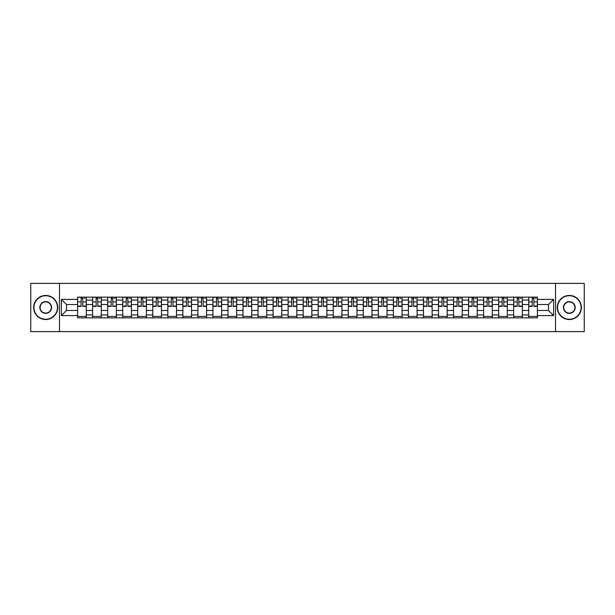 <?xml version="1.0" encoding="UTF-8"?>
<svg xmlns="http://www.w3.org/2000/svg" width="615" height="615" viewBox="0 0 615 615"><rect width="100%" height="100%" fill="white"/><g stroke="black" fill="none" stroke-linecap="round" stroke-linejoin="round"><path stroke-width="0.92" d="M555.522 331.6L584.25 331.6L584.25 283.4L30.75 283.4L30.75 331.6L555.522 331.6L555.522 283.4M92.634 317.863L92.634 300.074L86.277 300.074L86.277 317.863M86.277 300.074L86.277 297.137M92.634 300.074L92.634 297.137M101.314 297.137L101.314 317.863M107.671 317.863L107.671 297.137M116.35 297.137L116.35 317.863M122.708 317.863L122.708 297.137M131.387 297.137L131.387 317.863M137.745 317.863L137.745 297.137M146.424 297.137L146.424 317.863M152.789 317.863L152.789 297.137M161.461 297.137L161.461 317.863M167.826 317.863L167.826 297.137M176.497 297.137L176.497 317.863M182.863 317.863L182.863 297.137M191.534 297.137L191.534 317.863M197.899 317.863L197.899 297.137M206.571 297.137L206.571 317.863M212.936 317.863L212.936 297.137M221.615 297.137L221.615 317.863M227.973 317.863L227.973 297.137M236.652 297.137L236.652 317.863M243.01 317.863L243.01 297.137M251.689 297.137L251.689 317.863M258.046 317.863L258.046 297.137M266.726 297.137L266.726 317.863M273.091 317.863L273.091 297.137M281.762 297.137L281.762 317.863M288.127 317.863L288.127 297.137M296.799 297.137L296.799 317.863M303.164 317.863L303.164 297.137M311.836 297.137L311.836 317.863M318.201 317.863L318.201 297.137M326.873 297.137L326.873 317.863M333.238 317.863L333.238 297.137M341.909 297.137L341.909 317.863M348.275 317.863L348.275 297.137M356.954 297.137L356.954 317.863M363.311 317.863L363.311 297.137M371.99 297.137L371.99 317.863M378.348 317.863L378.348 297.137M387.027 297.137L387.027 317.863M393.385 317.863L393.385 297.137M402.064 297.137L402.064 317.863M408.429 317.863L408.429 297.137M417.101 297.137L417.101 317.863M423.466 317.863L423.466 297.137M432.137 297.137L432.137 317.863M438.503 317.863L438.503 297.137M447.174 297.137L447.174 317.863M453.539 317.863L453.539 297.137M462.211 297.137L462.211 317.863M468.576 317.863L468.576 297.137M477.255 297.137L477.255 317.863M483.613 317.863L483.613 297.137M492.292 297.137L492.292 317.863M498.65 317.863L498.65 297.137M507.329 297.137L507.329 317.863M513.686 317.863L513.686 297.137M522.366 297.137L522.366 317.863M528.723 317.863L528.723 297.137M528.723 310.49L522.366 310.49M513.686 310.49L507.329 310.49M498.65 310.49L492.292 310.49M483.613 310.49L477.255 310.49M468.576 310.49L462.211 310.49M453.539 310.49L447.174 310.49M438.503 310.49L432.137 310.49M423.466 310.49L417.101 310.49M408.429 310.49L402.064 310.49M393.385 310.49L387.027 310.49M378.348 310.49L371.99 310.49M363.311 310.49L356.954 310.49M348.275 310.49L341.909 310.49M333.238 310.49L326.873 310.49M318.201 310.49L311.836 310.49M303.164 310.49L296.799 310.49M288.127 310.49L281.762 310.49M273.091 310.49L266.726 310.49M258.046 310.49L251.689 310.49M243.01 310.49L236.652 310.49M227.973 310.49L221.615 310.49M212.936 310.49L206.571 310.49M197.899 310.49L191.534 310.49M182.863 310.49L176.497 310.49M167.826 310.49L161.461 310.49M152.789 310.49L146.424 310.49M137.745 310.49L131.387 310.49M122.708 310.49L116.35 310.49M107.671 310.49L101.314 310.49M92.634 310.49L86.277 310.49M528.723 304.51L522.366 304.51M513.686 304.51L507.329 304.51M498.65 304.51L492.292 304.51M483.613 304.51L477.255 304.51M468.576 304.51L462.211 304.51M453.539 304.51L447.174 304.51M438.503 304.51L432.137 304.51M423.466 304.51L417.101 304.51M408.429 304.51L402.064 304.51M393.385 304.51L387.027 304.51M378.348 304.51L371.99 304.51M363.311 304.51L356.954 304.51M348.275 304.51L341.909 304.51M333.238 304.51L326.873 304.51M318.201 304.51L311.836 304.51M303.164 304.51L296.799 304.51M288.127 304.51L281.762 304.51M273.091 304.51L266.726 304.51M258.046 304.51L251.689 304.51M243.01 304.51L236.652 304.51M227.973 304.51L221.615 304.51M212.936 304.51L206.571 304.51M197.899 304.51L191.534 304.51M182.863 304.51L176.497 304.51M167.826 304.51L161.461 304.51M152.789 304.51L146.424 304.51M137.745 304.51L131.387 304.51M122.708 304.51L116.35 304.51M107.671 304.51L101.314 304.51M92.634 304.51L86.277 304.51M66.512 310.49L77.598 310.49L77.598 304.51L66.512 304.51L66.512 310.49L61.4 315.595L61.4 299.405L77.598 299.405L77.598 304.51M537.402 304.51L537.402 310.49L548.488 310.49L548.488 304.51L537.402 304.51L537.402 297.137L77.598 297.137L77.598 299.405M537.402 299.405L553.6 299.405L553.6 315.595L537.402 315.595L537.402 310.49M77.598 310.49L77.598 317.863L537.402 317.863L537.402 315.595M77.598 315.595L61.4 315.595M59.478 331.6L59.478 283.4M86.277 316.418L77.598 316.418M81.118 298.582L82.756 298.582M101.314 316.418L92.634 316.418M96.155 298.582L97.793 298.582M116.35 316.418L107.671 316.418M111.192 298.582L112.829 298.582M131.387 316.418L122.708 316.418M126.229 298.582L127.866 298.582M146.424 316.418L137.745 316.418M141.266 298.582L142.903 298.582M161.461 316.418L152.789 316.418M156.302 298.582L157.94 298.582M176.497 316.418L167.826 316.418M171.339 298.582L172.984 298.582M191.534 316.418L182.863 316.418M186.383 298.582L188.021 298.582M206.571 316.418L197.899 316.418M201.42 298.582L203.058 298.582M221.615 316.418L212.936 316.418M216.457 298.582L218.094 298.582M236.652 316.418L227.973 316.418M231.494 298.582L233.131 298.582M251.689 316.418L243.01 316.418M246.53 298.582L248.168 298.582M266.726 316.418L258.046 316.418M261.567 298.582L263.205 298.582M281.762 316.418L273.091 316.418M276.604 298.582L278.241 298.582M296.799 316.418L288.127 316.418M291.641 298.582L293.278 298.582M311.836 316.418L303.164 316.418M306.677 298.582L308.323 298.582M326.873 316.418L318.201 316.418M321.722 298.582L323.359 298.582M341.909 316.418L333.238 316.418M336.759 298.582L338.396 298.582M356.954 316.418L348.275 316.418M351.795 298.582L353.433 298.582M371.99 316.418L363.311 316.418M366.832 298.582L368.47 298.582M387.027 316.418L378.348 316.418M381.869 298.582L383.506 298.582M402.064 316.418L393.385 316.418M396.906 298.582L398.543 298.582M417.101 316.418L408.429 316.418M411.942 298.582L413.58 298.582M432.137 316.418L423.466 316.418M426.979 298.582L428.617 298.582M447.174 316.418L438.503 316.418M442.016 298.582L443.661 298.582M462.211 316.418L453.539 316.418M457.06 298.582L458.698 298.582M477.255 316.418L468.576 316.418M472.097 298.582L473.735 298.582M492.292 316.418L483.613 316.418M487.134 298.582L488.771 298.582M507.329 316.418L498.65 316.418M502.171 298.582L503.808 298.582M522.366 316.418L513.686 316.418M517.207 298.582L518.845 298.582M537.402 316.418L528.723 316.418M532.244 298.582L533.882 298.582M61.4 299.405L66.512 304.51M548.488 310.49L553.6 315.595M548.488 304.51L553.6 299.405M82.756 306.393L82.756 297.237L86.223 297.237L86.223 306.393L82.756 306.393M81.118 298.49L82.756 298.49M84.301 298.49L84.97 298.49M84.155 297.237L77.644 297.237L77.644 306.393L81.118 306.393L81.118 297.237L79.719 297.237M97.793 306.393L97.793 297.237L101.26 297.237L101.26 306.393L97.793 306.393M96.155 298.49L97.793 298.49M99.338 298.49L100.007 298.49M99.192 297.237L92.681 297.237L92.681 306.393L96.155 306.393L96.155 297.237L94.756 297.237M112.829 306.393L112.829 297.237L116.304 297.237L116.304 306.393L112.829 306.393M111.192 298.49L112.829 298.49M114.375 298.49L115.051 298.49M114.229 297.237L107.725 297.237L107.725 306.393L111.192 306.393L111.192 297.237L109.793 297.237M45.694 319.262A11.762 11.762 0 0 0 57.449 307.5A11.762 11.762 0 0 0 45.694 295.738A11.762 11.762 0 0 0 33.933 307.5A11.762 11.762 0 0 0 45.694 319.262M45.694 295.454A12.046 12.046 0 0 1 57.741 307.5A12.046 12.046 0 0 1 45.694 319.546A12.046 12.046 0 0 1 33.641 307.5A12.046 12.046 0 0 1 45.694 295.454M45.694 313.381A5.881 5.881 0 0 1 39.814 307.5A5.881 5.881 0 0 1 45.694 301.619A5.881 5.881 0 0 1 51.568 307.5A5.881 5.881 0 0 1 45.694 313.381M45.694 301.911A5.589 5.589 0 0 0 40.098 307.5A5.589 5.589 0 0 0 45.694 313.089A5.589 5.589 0 0 0 51.283 307.5A5.589 5.589 0 0 0 45.694 301.911M569.305 319.262A11.762 11.762 0 0 0 581.067 307.5A11.762 11.762 0 0 0 569.305 295.738A11.762 11.762 0 0 0 557.551 307.5A11.762 11.762 0 0 0 569.305 319.262M569.305 295.454A12.046 12.046 0 0 1 581.36 307.5A12.046 12.046 0 0 1 569.305 319.546A12.046 12.046 0 0 1 557.259 307.5A12.046 12.046 0 0 1 569.305 295.454M569.305 313.381A5.881 5.881 0 0 1 563.432 307.5A5.881 5.881 0 0 1 569.305 301.619A5.881 5.881 0 0 1 575.186 307.5A5.881 5.881 0 0 1 569.305 313.381M569.305 301.911A5.589 5.589 0 0 0 563.717 307.5A5.589 5.589 0 0 0 569.305 313.089A5.589 5.589 0 0 0 574.902 307.5A5.589 5.589 0 0 0 569.305 301.911M127.866 306.393L127.866 297.237L131.341 297.237L131.341 306.393L127.866 306.393M126.229 298.49L127.866 298.49M129.411 298.49L130.088 298.49M129.265 297.237L122.762 297.237L122.762 306.393L126.229 306.393L126.229 297.237L124.83 297.237M142.903 306.393L142.903 297.237L146.378 297.237L146.378 306.393L142.903 306.393M141.266 298.49L142.903 298.49M144.448 298.49L145.125 298.49M144.302 297.237L137.798 297.237L137.798 306.393L141.266 306.393L141.266 297.237L139.866 297.237M157.94 306.393L157.94 297.237L161.414 297.237L161.414 306.393L157.94 306.393M156.302 298.49L157.94 298.49M159.485 298.49L160.161 298.49M159.339 297.237L152.835 297.237L152.835 306.393L156.302 306.393L156.302 297.237L154.903 297.237M172.984 306.393L172.984 297.237L176.451 297.237L176.451 306.393L172.984 306.393M171.339 298.49L172.984 298.49M174.522 298.49L175.198 298.49M174.376 297.237L167.872 297.237L167.872 306.393L171.339 306.393L171.339 297.237L169.948 297.237M188.021 306.393L188.021 297.237L191.488 297.237L191.488 306.393L188.021 306.393M186.383 298.49L188.021 298.49M189.558 298.49L190.235 298.49M189.412 297.237L182.909 297.237L182.909 306.393L186.383 306.393L186.383 297.237L184.984 297.237M203.058 306.393L203.058 297.237L206.525 297.237L206.525 306.393L203.058 306.393M201.42 298.49L203.058 298.49M204.595 298.49L205.272 298.49M204.457 297.237L197.945 297.237L197.945 306.393L201.42 306.393L201.42 297.237L200.021 297.237M218.094 306.393L218.094 297.237L221.561 297.237L221.561 306.393L218.094 306.393M216.457 298.49L218.094 298.49M219.64 298.49L220.308 298.49M219.494 297.237L212.982 297.237L212.982 306.393L216.457 306.393L216.457 297.237L215.058 297.237M233.131 306.393L233.131 297.237L236.598 297.237L236.598 306.393L233.131 306.393M231.494 298.49L233.131 298.49M234.676 298.49L235.345 298.49M234.53 297.237L228.019 297.237L228.019 306.393L231.494 306.393L231.494 297.237L230.095 297.237M248.168 306.393L248.168 297.237L251.643 297.237L251.643 306.393L248.168 306.393M246.53 298.49L248.168 298.49M249.713 298.49L250.39 298.49M249.567 297.237L243.063 297.237L243.063 306.393L246.53 306.393L246.53 297.237L245.131 297.237M263.205 306.393L263.205 297.237L266.679 297.237L266.679 306.393L263.205 306.393M261.567 298.49L263.205 298.49M264.75 298.49L265.426 298.49M264.604 297.237L258.1 297.237L258.1 306.393L261.567 306.393L261.567 297.237L260.168 297.237M278.241 306.393L278.241 297.237L281.716 297.237L281.716 306.393L278.241 306.393M276.604 298.49L278.241 298.49M279.787 298.49L280.463 298.49M279.641 297.237L273.137 297.237L273.137 306.393L276.604 306.393L276.604 297.237L275.205 297.237M293.278 306.393L293.278 297.237L296.753 297.237L296.753 306.393L293.278 306.393M291.641 298.49L293.278 298.49M294.823 298.49L295.5 298.49M294.677 297.237L288.174 297.237L288.174 306.393L291.641 306.393L291.641 297.237L290.242 297.237M308.323 306.393L308.323 297.237L311.79 297.237L311.79 306.393L308.323 306.393M306.677 298.49L308.323 298.49M309.86 298.49L310.537 298.49M309.714 297.237L303.21 297.237L303.21 306.393L306.677 306.393L306.677 297.237L305.286 297.237M323.359 306.393L323.359 297.237L326.826 297.237L326.826 306.393L323.359 306.393M321.722 298.49L323.359 298.49M324.897 298.49L325.573 298.49M324.758 297.237L318.247 297.237L318.247 306.393L321.722 306.393L321.722 297.237L320.323 297.237M338.396 306.393L338.396 297.237L341.863 297.237L341.863 306.393L338.396 306.393M336.759 298.49L338.396 298.49M339.934 298.49L340.61 298.49M339.795 297.237L333.284 297.237L333.284 306.393L336.759 306.393L336.759 297.237L335.36 297.237M353.433 306.393L353.433 297.237L356.9 297.237L356.9 306.393L353.433 306.393M351.795 298.49L353.433 298.49M354.978 298.49L355.647 298.49M354.832 297.237L348.321 297.237L348.321 306.393L351.795 306.393L351.795 297.237L350.396 297.237M368.47 306.393L368.47 297.237L371.937 297.237L371.937 306.393L368.47 306.393M366.832 298.49L368.47 298.49M370.015 298.49L370.684 298.49M369.869 297.237L363.357 297.237L363.357 306.393L366.832 306.393L366.832 297.237L365.433 297.237M383.506 306.393L383.506 297.237L386.981 297.237L386.981 306.393L383.506 306.393M381.869 298.49L383.506 298.49M385.052 298.49L385.728 298.49M384.905 297.237L378.402 297.237L378.402 306.393L381.869 306.393L381.869 297.237L380.47 297.237M398.543 306.393L398.543 297.237L402.018 297.237L402.018 306.393L398.543 306.393M396.906 298.49L398.543 298.49M400.088 298.49L400.765 298.49M399.942 297.237L393.439 297.237L393.439 306.393L396.906 306.393L396.906 297.237L395.507 297.237M413.58 306.393L413.58 297.237L417.055 297.237L417.055 306.393L413.58 306.393M411.942 298.49L413.58 298.49M415.125 298.49L415.802 298.49M414.979 297.237L408.475 297.237L408.475 306.393L411.942 306.393L411.942 297.237L410.543 297.237M428.617 306.393L428.617 297.237L432.091 297.237L432.091 306.393L428.617 306.393M426.979 298.49L428.617 298.49M430.162 298.49L430.838 298.49M430.016 297.237L423.512 297.237L423.512 306.393L426.979 306.393L426.979 297.237L425.588 297.237M443.661 306.393L443.661 297.237L447.128 297.237L447.128 306.393L443.661 306.393M442.016 298.49L443.661 298.49M445.199 298.49L445.875 298.49M445.052 297.237L438.549 297.237L438.549 306.393L442.016 306.393L442.016 297.237L440.624 297.237M458.698 306.393L458.698 297.237L462.165 297.237L462.165 306.393L458.698 306.393M457.06 298.49L458.698 298.49M460.235 298.49L460.912 298.49M460.097 297.237L453.586 297.237L453.586 306.393L457.06 306.393L457.06 297.237L455.661 297.237M473.735 306.393L473.735 297.237L477.202 297.237L477.202 306.393L473.735 306.393M472.097 298.49L473.735 298.49M475.272 298.49L475.949 298.49M475.134 297.237L468.622 297.237L468.622 306.393L472.097 306.393L472.097 297.237L470.698 297.237M488.771 306.393L488.771 297.237L492.238 297.237L492.238 306.393L488.771 306.393M487.134 298.49L488.771 298.49M490.316 298.49L490.985 298.49M490.17 297.237L483.659 297.237L483.659 306.393L487.134 306.393L487.134 297.237L485.735 297.237M503.808 306.393L503.808 297.237L507.275 297.237L507.275 306.393L503.808 306.393M502.171 298.49L503.808 298.49M505.353 298.49L506.022 298.49M505.207 297.237L498.696 297.237L498.696 306.393L502.171 306.393L502.171 297.237L500.771 297.237M518.845 306.393L518.845 297.237L522.32 297.237L522.32 306.393L518.845 306.393M517.207 298.49L518.845 298.49M520.39 298.49L521.066 298.49M520.244 297.237L513.74 297.237L513.74 306.393L517.207 306.393L517.207 297.237L515.808 297.237M533.882 306.393L533.882 297.237L537.356 297.237L537.356 306.393L533.882 306.393M532.244 298.49L533.882 298.49M535.427 298.49L536.103 298.49M535.281 297.237L528.777 297.237L528.777 306.393L532.244 306.393L532.244 297.237L530.845 297.237M513.686 300.074L507.329 300.074M498.65 300.074L492.292 300.074M483.613 300.074L477.255 300.074M468.576 300.074L462.211 300.074M453.539 300.074L447.174 300.074M438.503 300.074L432.137 300.074M423.466 300.074L417.101 300.074M408.429 300.074L402.064 300.074M393.385 300.074L387.027 300.074M378.348 300.074L371.99 300.074M363.311 300.074L356.954 300.074M348.275 300.074L341.909 300.074M333.238 300.074L326.873 300.074M318.201 300.074L311.836 300.074M303.164 300.074L296.799 300.074M288.127 300.074L281.762 300.074M273.091 300.074L266.726 300.074M258.046 300.074L251.689 300.074M243.01 300.074L236.652 300.074M227.973 300.074L221.615 300.074M212.936 300.074L206.571 300.074M197.899 300.074L191.534 300.074M182.863 300.074L176.497 300.074M167.826 300.074L161.461 300.074M152.789 300.074L146.424 300.074M137.745 300.074L131.387 300.074M122.708 300.074L116.35 300.074M107.671 300.074L101.314 300.074M528.723 300.074L522.366 300.074M513.686 314.926L507.329 314.926M498.65 314.926L492.292 314.926M483.613 314.926L477.255 314.926M468.576 314.926L462.211 314.926M453.539 314.926L447.174 314.926M438.503 314.926L432.137 314.926M423.466 314.926L417.101 314.926M408.429 314.926L402.064 314.926M393.385 314.926L387.027 314.926M378.348 314.926L371.99 314.926M363.311 314.926L356.954 314.926M348.275 314.926L341.909 314.926M333.238 314.926L326.873 314.926M318.201 314.926L311.836 314.926M303.164 314.926L296.799 314.926M288.127 314.926L281.762 314.926M273.091 314.926L266.726 314.926M258.046 314.926L251.689 314.926M243.01 314.926L236.652 314.926M227.973 314.926L221.615 314.926M212.936 314.926L206.571 314.926M197.899 314.926L191.534 314.926M182.863 314.926L176.497 314.926M167.826 314.926L161.461 314.926M152.789 314.926L146.424 314.926M137.745 314.926L131.387 314.926M122.708 314.926L116.35 314.926M107.671 314.926L101.314 314.926M92.634 314.926L86.277 314.926M528.723 314.926L522.366 314.926M82.756 306.062L86.223 306.062M82.756 301.919L86.223 301.919M77.644 306.062L81.118 306.062M77.644 301.919L81.118 301.919M97.793 306.062L101.26 306.062M97.793 301.919L101.26 301.919M92.681 306.062L96.155 306.062M92.681 301.919L96.155 301.919M112.829 306.062L116.304 306.062M112.829 301.919L116.304 301.919M107.725 306.062L111.192 306.062M107.725 301.919L111.192 301.919M127.866 306.062L131.341 306.062M127.866 301.919L131.341 301.919M122.762 306.062L126.229 306.062M122.762 301.919L126.229 301.919M142.903 306.062L146.378 306.062M142.903 301.919L146.378 301.919M137.798 306.062L141.266 306.062M137.798 301.919L141.266 301.919M157.94 306.062L161.414 306.062M157.94 301.919L161.414 301.919M152.835 306.062L156.302 306.062M152.835 301.919L156.302 301.919M172.984 306.062L176.451 306.062M172.984 301.919L176.451 301.919M167.872 306.062L171.339 306.062M167.872 301.919L171.339 301.919M188.021 306.062L191.488 306.062M188.021 301.919L191.488 301.919M182.909 306.062L186.383 306.062M182.909 301.919L186.383 301.919M203.058 306.062L206.525 306.062M203.058 301.919L206.525 301.919M197.945 306.062L201.42 306.062M197.945 301.919L201.42 301.919M218.094 306.062L221.561 306.062M218.094 301.919L221.561 301.919M212.982 306.062L216.457 306.062M212.982 301.919L216.457 301.919M233.131 306.062L236.598 306.062M233.131 301.919L236.598 301.919M228.019 306.062L231.494 306.062M228.019 301.919L231.494 301.919M248.168 306.062L251.643 306.062M248.168 301.919L251.643 301.919M243.063 306.062L246.53 306.062M243.063 301.919L246.53 301.919M263.205 306.062L266.679 306.062M263.205 301.919L266.679 301.919M258.1 306.062L261.567 306.062M258.1 301.919L261.567 301.919M278.241 306.062L281.716 306.062M278.241 301.919L281.716 301.919M273.137 306.062L276.604 306.062M273.137 301.919L276.604 301.919M293.278 306.062L296.753 306.062M293.278 301.919L296.753 301.919M288.174 306.062L291.641 306.062M288.174 301.919L291.641 301.919M308.323 306.062L311.79 306.062M308.323 301.919L311.79 301.919M303.21 306.062L306.677 306.062M303.21 301.919L306.677 301.919M323.359 306.062L326.826 306.062M323.359 301.919L326.826 301.919M318.247 306.062L321.722 306.062M318.247 301.919L321.722 301.919M338.396 306.062L341.863 306.062M338.396 301.919L341.863 301.919M333.284 306.062L336.759 306.062M333.284 301.919L336.759 301.919M353.433 306.062L356.9 306.062M353.433 301.919L356.9 301.919M348.321 306.062L351.795 306.062M348.321 301.919L351.795 301.919M368.47 306.062L371.937 306.062M368.47 301.919L371.937 301.919M363.357 306.062L366.832 306.062M363.357 301.919L366.832 301.919M383.506 306.062L386.981 306.062M383.506 301.919L386.981 301.919M378.402 306.062L381.869 306.062M378.402 301.919L381.869 301.919M398.543 306.062L402.018 306.062M398.543 301.919L402.018 301.919M393.439 306.062L396.906 306.062M393.439 301.919L396.906 301.919M413.58 306.062L417.055 306.062M413.58 301.919L417.055 301.919M408.475 306.062L411.942 306.062M408.475 301.919L411.942 301.919M428.617 306.062L432.091 306.062M428.617 301.919L432.091 301.919M423.512 306.062L426.979 306.062M423.512 301.919L426.979 301.919M443.661 306.062L447.128 306.062M443.661 301.919L447.128 301.919M438.549 306.062L442.016 306.062M438.549 301.919L442.016 301.919M458.698 306.062L462.165 306.062M458.698 301.919L462.165 301.919M453.586 306.062L457.06 306.062M453.586 301.919L457.06 301.919M473.735 306.062L477.202 306.062M473.735 301.919L477.202 301.919M468.622 306.062L472.097 306.062M468.622 301.919L472.097 301.919M488.771 306.062L492.238 306.062M488.771 301.919L492.238 301.919M483.659 306.062L487.134 306.062M483.659 301.919L487.134 301.919M503.808 306.062L507.275 306.062M503.808 301.919L507.275 301.919M498.696 306.062L502.171 306.062M498.696 301.919L502.171 301.919M518.845 306.062L522.32 306.062M518.845 301.919L522.32 301.919M513.74 306.062L517.207 306.062M513.74 301.919L517.207 301.919M533.882 306.062L537.356 306.062M533.882 301.919L537.356 301.919M528.777 306.062L532.244 306.062M528.777 301.919L532.244 301.919"/></g></svg>
